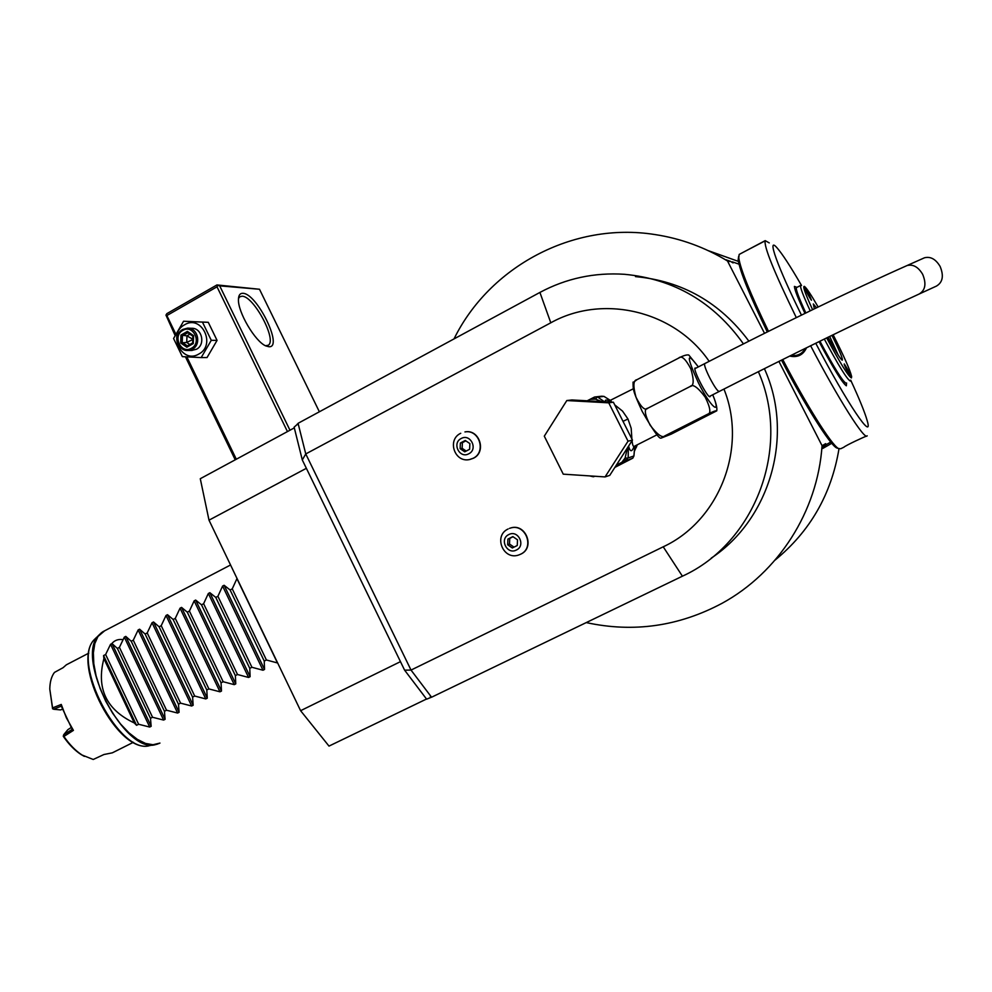 <?xml version="1.0" encoding="UTF-8"?>
<svg xmlns="http://www.w3.org/2000/svg" width="992" height="992" viewBox="0 0 992 992"><rect width="100%" height="100%" fill="white"/><g stroke="black" fill="none" stroke-linecap="round" stroke-linejoin="round"><path stroke-width="1.49" d="M216.938 284.94L217.88 285.361L217.012 286.812L166.854 315.555L165.962 315.109L166.842 313.658L216.938 284.94L259.495 289.255L319.374 411.792M294.314 427.874L200.285 478.714L209.002 520.168L306.367 468.311L302.3 459.953L294.128 427.143L298.158 423.634M709.156 361.336C674.399 310.384 602.454 293.868 550.796 322.797L305.759 453.939L298.071 423.311L539.908 292.429C566.209 278.368 594.419 272.329 624.551 274.3C674.163 279.012 713.794 302.2 743.43 343.889M758.372 371.678C791.74 447.417 755.11 543.157 682.409 576.191L663.226 546.803C719.188 520.899 747.856 448.086 723.949 389.062M711.252 558.112C770.276 519.151 794.58 434.843 764.386 368.664M748.873 341.149C720.105 302.51 682.31 280.996 635.475 276.607M431.52 697.165L426.634 699.186L404.612 670.17L306.367 468.311M426.51 699.025L328.997 746.096L300.601 710.694L209.002 520.168M430.491 697.661L430.305 695.566L431.57 697.227L682.409 576.191M430.305 695.566L411.023 670.084L663.226 546.803M302.3 459.953L305.759 453.939L411.023 670.084L404.612 670.17M297.216 424.142L298.542 425.184M400.458 661.652L300.601 710.694M775.062 560.108C810.104 531.377 831.408 494.276 838.984 448.83M738.408 261.392L708.176 250.616M764.522 333.312L727.483 260.97L729.194 261.566L726.256 259.83L729.976 261.318M727.483 260.97C704.828 247.256 680.611 238.44 654.819 234.534C572.905 221.551 489.416 266.811 454.014 338.917M586.26 622.592C633.442 632.822 678.714 626.398 722.052 603.31C778.187 572.694 817.631 511.636 822.058 445.681L778.906 361.423M831.755 443.3L822.814 448.434L823.162 445.061L822.058 445.681M830.738 442.085L826.038 444.738L824.501 446.71L824.439 445.631L823.67 446.065L823.162 445.061M729.194 261.566L728.686 260.574M729.901 261.057L733.088 262.905M732.356 261.851L739.003 264.17M824.501 446.698L825.679 443.66L826.038 444.738M825.679 443.66L823.782 444.726L824.439 445.631M823.67 446.065L822.814 448.434M781.522 360.121C805.219 405.641 829.337 443.821 836.442 447.838L838.302 448.434M738.68 256.221L738.16 259.743C739.809 270.977 749.518 295.046 767.287 331.936M782.738 359.513C806.769 405.691 831.197 444.416 838.352 448.471L840.708 448.756L843.733 447.28M806.546 347.746C803.185 355 797.556 357.777 789.682 356.078M810.625 345.749C838.55 399.392 865.036 441.031 867.169 435.786M843.696 447.367L843.783 447.318C844.849 445.78 866.177 435.897 866.785 436.046M769.259 242.916L765.204 240.634C763.679 246.227 774.045 271.895 796.303 317.614M765.204 240.634L739.176 254.436L738.767 257.87C740.454 269.266 750.361 293.756 768.49 331.34M765.068 240.882L745.166 251.261M801.536 285.51C790.314 266.141 782.08 253.518 776.848 247.628C766.618 235.922 777.232 266.191 801.449 315.096M815.746 343.244C847.391 404.004 874.088 443.176 867.095 420.335C864.702 412.027 859.233 398.623 850.69 380.134M804.946 313.385C798.076 298.617 794.567 289.627 794.418 286.415L796.96 287.37M846.585 382.986L846.35 385.801C842.481 383.16 833.379 368.429 819.045 341.62M846.226 383.16L846.089 383.234C842.803 381.672 834.086 367.66 819.913 341.198M796.65 287.531L796.402 287.655C795.696 289.379 798.845 297.823 805.839 312.964M801.065 285.361L800.631 285.46C799.974 287.172 803.173 295.628 810.216 310.831M824.315 339.053C838.463 365.49 847.156 379.502 850.367 381.089L850.541 380.978M818.14 306.987C811.32 295.145 806.794 288.325 804.586 286.527L804.239 286.341C802.602 286.266 805.392 294.041 812.597 309.678M826.671 337.9C840.137 363.047 848.396 376.39 851.421 377.927L851.657 376.6C850.119 370.053 843.944 356.103 833.131 334.763M814.358 308.822L813.328 303.974L816.49 307.793M831.928 335.346C839.48 350.486 842.927 358.769 842.282 360.17L841.948 360.034C839.703 357.963 835.053 350.362 827.998 337.255M811.406 300.229C808.468 295.988 806.174 291.561 804.512 286.973L804.562 286.961C807.5 291.239 809.807 295.666 811.456 300.216L811.406 300.229M827.427 337.528L827.613 338.384L826.981 337.751M851.099 377.307C850.603 377.778 843.572 364.2 844.18 363.952L844.217 363.928C847.081 368.057 849.388 372.508 851.124 377.282L851.124 377.282M833.069 334.788L834.731 338.966L832.238 335.197M829.672 336.449L838.228 355.111M795.088 355.558L791.963 354.95M805.231 348.403C803.049 352.644 799.577 355.037 794.803 355.582L791.157 355.347M149.705 727.049L110.546 644.304L105.636 654.497L138.62 724.259L149.705 727.049L151.168 726.305L150.462 718.307L152.545 717.266L163.618 720.068L124.31 637.149L125.773 636.393L131.217 641.241L164.436 711.276L165.094 719.324L163.618 720.068M277.673 663.003L266.414 659.99L264.244 661.081L264.529 669.464L262.992 670.232L251.931 667.281L249.773 668.36L250.108 676.693L248.583 677.462L237.522 674.523L235.364 675.602L235.761 683.897L234.248 684.654L223.175 681.74L221.042 682.806L221.489 691.052L219.976 691.808L208.903 688.919L206.782 689.986L207.278 698.17L205.778 698.926L194.705 696.049L192.597 697.116L193.155 705.262L191.654 706.006L180.581 703.154L178.473 704.221L179.093 712.306L177.605 713.05L166.532 710.222L164.436 711.276M131.217 641.241L133.288 640.175L138.136 629.97L139.612 629.201L145.13 634.024L147.213 632.946L152.036 622.74L153.524 621.972L159.117 626.783L161.212 625.692L166.011 615.474L167.499 614.705L173.166 619.492L175.274 618.4L180.048 608.183L181.548 607.402L187.302 612.176L189.41 611.072L194.159 600.842L195.66 600.061L201.5 604.81L203.62 603.706L208.345 593.476L209.858 592.695L215.76 597.407L217.905 596.304L222.592 586.061L224.118 585.28L230.107 589.98L232.252 588.864L237.026 578.448M110.546 644.304L111.997 643.548L117.366 648.421L119.424 647.354L124.31 637.149M105.636 654.497L103.577 655.563L136.549 725.301L134.292 722.957C106.293 709.788 96.162 688.349 103.9 658.638L103.577 655.563M138.62 724.259L136.549 725.301M61.256 704.444L66.352 717.786L73.42 730.372L72.205 729.368L61.306 706.143L61.256 704.444L52.576 707.904L49.786 689.093C49.91 681.888 51.472 676.321 54.473 672.402L63.066 667.703L66.352 664.814L88.796 653.133M67.927 663.995L66.352 664.814M61.306 706.143L53.593 709.243L52.576 707.904M52.588 708.846L49.786 689.093M53.593 709.243L60.611 709.925L62.322 709.243M133.387 742.301L112.344 752.829L103.912 754.528L93.236 759.475L82.088 755.036C75.64 750.857 69.576 744.67 63.897 736.448L73.42 730.372M63.897 736.448L63.624 734.812L72.205 729.368M84.357 756.388L81.022 754.49C74.772 750.436 68.882 744.422 63.364 736.461L63.265 735.94M71.089 727.607L67.915 729.628L63.624 734.812M117.366 648.421L150.462 718.307M103.9 658.638L134.292 722.957M119.424 647.354L152.545 717.266M133.288 640.175L166.532 710.222M145.13 634.024L178.473 704.221M147.213 632.946L180.581 703.154M159.117 626.783L192.597 697.116M161.212 625.692L194.705 696.049M173.166 619.492L206.782 689.986M175.274 618.4L208.903 688.919M187.302 612.176L221.042 682.806M189.41 611.072L223.175 681.74M201.5 604.81L235.364 675.602M203.62 603.706L237.522 674.523M215.76 597.407L249.773 668.36M217.905 596.304L251.931 667.281M230.107 589.98L264.244 661.081M232.252 588.864L266.414 659.99M636.12 447.752L637.261 444.813M520.837 554.119C535.42 547.671 525.748 522.908 510.644 527.992L509.479 528.376M469.898 459.47L473.382 458.254C486.787 452.116 479.607 429.065 465.186 431.892L464.95 431.929C479.347 429.102 486.526 452.166 473.122 458.304L469.452 459.569C454.596 462.867 446.871 439.94 460.511 433.38L460.734 433.293M614.891 467.393L625.431 461.925M634.235 451.695L637.137 444.875M632.102 440.659L632.115 440.907C632.524 445.383 633.33 447.144 634.545 446.189L657.113 434.732M614.718 404.86L622.517 411.085L627.973 418.996L631.185 428.296L631.892 438.997M633.008 382.652L636.976 379.676C633.256 380.159 632.933 385.987 635.996 397.172C641.08 407.377 645.036 411.048 647.888 408.171C643.87 408.729 644.626 414.42 650.169 425.258C657.659 435.029 662.693 438.501 665.235 435.674L660.97 438.166L671.212 434.136L716.782 410.812C715.84 410.465 712.653 411.668 707.222 414.408C711.276 413.9 710.607 408.158 705.213 397.172C697.773 387.202 692.726 383.656 690.085 386.533C693.916 386.012 694.177 380.122 690.854 368.888C685.522 358.757 681.454 355.161 678.652 358.087C683.277 355.62 686.65 354.603 688.77 355L698.368 366.904M665.235 435.674L707.222 414.408M647.888 408.171L690.085 386.533M636.976 379.676L678.652 358.087M710.346 395.982L709.987 396.75C707.494 398.003 692.614 369.198 695.107 367.995L695.95 368.144M940.081 266.389C944 275.801 942.76 282.385 936.386 286.118L919.051 294.066C925.387 290.346 926.578 283.737 922.634 274.263C918.22 266.922 913.024 264.021 907.035 265.558L924.457 257.796C930.484 256.246 935.692 259.11 940.081 266.389M610.874 400.384L611.506 402.12M632.45 440.101L609.733 475.391L605.058 476.916L563.258 474.164L544.298 436.158L566.816 400.545L571.938 399.962L613.391 402.219L632.45 440.101L628.035 441.192L605.058 476.916M566.816 400.545L608.753 402.839L613.391 402.219M608.753 402.839L628.035 441.192M614.953 467.294L632.834 458.155L621.81 462.346L625.109 458.019L627.415 447.925M594.964 476.247L593.315 476.768L594.419 476.21M616.379 465.074L621.81 462.346M634.756 446.078L633.913 455.973L627.762 458.081L625.109 458.019L624.972 460.747M627.762 458.081L626.237 460.127M628.184 457.647L628.308 446.536M628.593 446.09C630.118 452.154 631.929 452.253 634.062 446.412M632.834 458.155L633.913 455.973M589.521 475.887L593.315 476.768M601.722 401.586L595.535 399.144L590.141 399.28L594.543 397.023L597.767 397.11L604.413 401.735M590.141 399.28L587.19 400.793M597.767 397.11L603.967 396.403L601.698 396.205L594.543 397.023M593.29 397.643L595.535 399.144L597.134 397.098M609.448 400.867C605.777 399.553 604.562 399.875 605.79 401.81M603.967 396.403L610.539 400.545M508.772 534.589C518.097 529.418 526.12 545.612 516.398 550.014C507.073 555.136 499.088 538.991 508.772 534.589M507.656 544.769L512.318 547.981L517.254 545.513L517.514 539.822L512.852 536.61L507.916 539.09L507.656 544.769L509.491 544.038L509.752 538.383L513.025 536.734M514.005 547.138L509.491 544.038M507.916 539.09L509.752 538.383M461.218 438.501C470.431 433.206 478.38 449.252 468.782 453.778C459.569 459.036 451.67 443.04 461.218 438.501M460.139 448.682L464.74 451.819L469.613 449.277L469.873 443.598L465.26 440.46L460.387 443.002L460.139 448.682L462.148 448.31L462.396 442.655L465.843 440.857M466.19 451.062L462.148 448.31M460.387 443.002L462.396 442.655M165.962 315.109L175.088 335.408M185.442 356.81L235.24 459.817M217.012 286.812L287.457 431.582M166.854 315.555L175.795 334.056M186.831 356.884L236.319 459.234M217.88 285.361L219.691 285.857L289.974 430.218M219.691 285.857L259.495 289.255M242.904 293.31C256.99 293.285 283.687 347.932 268.968 346.741L265.918 345.948C255.242 341.818 237.522 311.711 238.464 299.175C238.626 295.108 240.101 293.161 242.904 293.31M238.489 298.53L239.779 296.782L242.073 296.211C253.754 295.963 277.425 340.392 268.212 345.253L265.509 345.749M201.178 357.591L207.03 357.554L217.062 340.392L208.283 322.313L183.57 321.234L173.575 338.495L182.342 356.636L201.178 357.591L211.271 340.306L202.442 322.09L183.57 321.234M208.283 322.313L202.442 322.09M217.062 340.392L211.271 340.306M184.624 324.756C167.078 333.845 181.858 364.461 198.809 354.045C216.492 344.993 201.537 314.179 184.624 324.756M191.493 350.486L196.478 349.246C205.852 344.571 201.909 327.67 191.592 328.29L187.476 328.166L182.801 329.431C173.315 334.205 177.481 351.317 187.934 350.474L192.374 349.234C201.798 344.534 197.842 327.546 187.476 328.166M191.444 348.242C181.139 354.59 172.124 335.941 182.813 330.41C193.105 324 202.182 342.724 191.444 348.242M186.843 347.225L193.291 343.579L193.576 335.668L187.401 331.402L180.966 335.06L180.693 342.972L186.843 347.225L187.252 345.948L192.733 342.872L192.969 336.288L187.823 332.742L182.466 335.78L182.23 342.364L187.339 345.898M193.291 343.579L192.659 342.897L187.252 345.948M180.693 342.972L186.732 342.414L192.758 339.574M180.966 335.06L186.967 335.866L192.77 339.214M187.401 331.402L187.823 332.742M193.576 335.668L192.882 336.201L187.686 332.68M192.634 342.959L192.882 336.201M189.782 344.522L186.732 342.414L186.967 335.866L189.906 334.205M550.796 322.797L539.908 292.429M104.582 630.838L97.96 636.492L94.798 643.585L93.372 652.823L93.806 663.76L96.1 675.899L100.155 688.634L105.772 701.307L112.691 713.298L120.528 723.974L128.898 732.815L137.38 739.4L145.539 743.43L153.004 744.744L159.96 743.082M101.68 632.512L98.506 635.5C74.995 658.8 124.918 754.354 155.521 744.62L157.554 744.074M152.098 744.905L149.544 745.637C119.648 755.098 71.25 662.47 94.19 639.704L96.894 637.075M110.819 644.899C113.696 640.658 117.738 638.898 122.946 639.629M151.168 726.305L111.997 643.548M165.094 719.324L125.773 636.393M177.605 713.05L138.136 629.97M179.093 712.306L139.612 629.201M191.654 706.006L152.036 622.74M193.155 705.262L153.524 621.972M205.778 698.926L166.011 615.474M207.278 698.17L167.499 614.705M219.976 691.808L180.048 608.183M221.489 691.052L181.548 607.402M234.248 684.654L194.159 600.842M235.761 683.897L195.66 600.061M248.583 677.462L208.345 593.476M250.108 676.693L209.858 592.695M262.992 670.232L222.592 586.061M264.529 669.464L224.118 585.28M277.475 662.978L236.927 578.621M698.331 366.916C686.303 350.846 686.328 356.128 698.38 382.776C710.991 407.985 721.891 416.64 712.727 394.766C715.902 402.43 717.241 407.662 716.807 410.477M694.921 368.677L704.655 363.655C704.109 365.168 705.796 369.867 709.689 377.754C714.5 386.855 717.675 391.431 719.237 391.456C789.992 355.384 866.648 318.048 919.051 294.066M623.013 421.34L627.973 418.996M618.624 461.59L625.568 450.802M508.102 528.984L507.47 529.319M507.978 529.046C493.086 535.99 503.328 560.691 518.804 554.962L520.589 554.23C535.184 547.77 525.512 522.995 510.409 528.079L510.644 527.992M838.352 448.471L836.442 447.838M800.631 285.46L796.402 287.655M738.767 257.87L738.16 259.743M158.956 743.566L149.544 745.637C118.259 754.689 70.742 663.76 94.19 639.704L102.697 631.817L230.553 564.981M82.088 755.036L81.022 754.49M633.082 382.094C633.045 389.261 632.648 390.637 642.221 411.432C652.848 429.982 659.097 438.898 660.97 438.166M709.317 396.515L719.237 391.456M704.655 363.655C775.992 326.876 853.393 289.379 907.035 265.558M633.429 388.715L609.175 400.904L610.998 401.586M633.938 455.973L634.793 446.065M610.564 400.545L603.992 396.391M192.051 350.486L187.934 350.474"/></g></svg>
